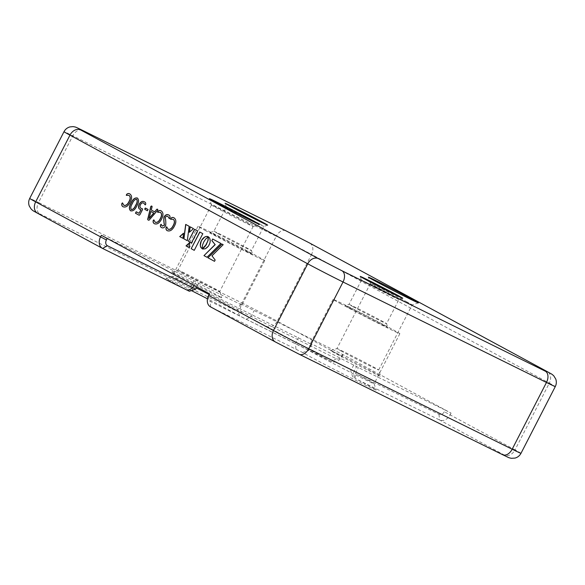 <?xml version="1.0" encoding="UTF-8"?>
<svg xmlns="http://www.w3.org/2000/svg" width="585" height="585" viewBox="0 0 585 585"><rect width="100%" height="100%" fill="white"/><g stroke="black" fill="none" stroke-linecap="round" stroke-linejoin="round"><path stroke-width="0.44" stroke-dasharray="2.92 2.19" d="M101.373 235.294L193.993 280.807A37.528 0.695 27.2 0 0 242.029 304.792A37.528 0.695 27.2 0 0 240.611 303.827L342.964 354.605L451.042 413.098L445.163 410.063L444.308 411.73A4.687 3.547 -61.6 0 1 438.984 414.334L355.417 373.42A37.528 0.695 -152.8 0 1 366.188 379.153A37.528 0.695 -152.8 0 1 374.129 383.731A37.528 0.695 -152.8 0 1 374.129 383.745A37.528 0.695 -152.8 0 1 352.126 373.164A37.528 0.695 -152.8 0 1 315.33 354.035A37.528 0.695 -152.8 0 1 308.807 350.4L210.11 301.297A4.687 3.547 -61.6 0 1 209.072 295.557L209.927 293.889L209.452 293.78M275.513 342.028L210.666 306.935L302.664 352.55A42.215 0.782 27.2 0 0 310.006 356.631A42.215 0.782 27.2 0 0 351.724 378.32A42.215 0.782 27.2 0 0 376.162 390.041A42.215 0.782 27.2 0 0 367.226 384.893A42.215 0.782 27.2 0 0 355.11 378.444L439.54 419.964A9.382 7.086 118.4 0 0 450.187 414.765L451.042 413.098M445.163 410.063L358.422 367.585A37.528 0.695 27.2 0 0 310.386 343.6A37.528 0.695 27.2 0 0 311.805 344.558L209.927 293.889M195.675 289.224L190.995 286.65A37.528 0.695 -152.8 0 1 180.224 280.917A37.528 0.695 -152.8 0 1 172.282 276.325A37.528 0.695 -152.8 0 1 172.297 276.317A37.528 0.695 -152.8 0 1 196.333 287.944M191.405 290.599A42.215 0.782 27.2 0 0 165.979 278.343A42.215 0.782 27.2 0 0 174.9 283.52A42.215 0.782 27.2 0 0 187.017 289.963L189.357 291.257M336.609 354.02A28.146 0.519 27.2 0 0 364.418 368.484A28.146 0.519 27.2 0 0 380.711 376.294A28.146 0.519 27.2 0 0 374.751 372.864A28.146 0.519 27.2 0 0 347.373 358.627A28.146 0.519 27.2 0 0 330.657 350.569A28.146 0.519 27.2 0 0 336.609 354.02M177.665 275.528A28.146 0.519 27.2 0 0 205.481 289.984A28.146 0.519 27.2 0 0 221.766 297.802A28.146 0.519 27.2 0 0 215.814 294.365A28.146 0.519 27.2 0 0 188.428 280.127A28.146 0.519 27.2 0 0 171.712 272.076A28.146 0.519 27.2 0 0 177.665 275.528M353.742 365.003L350.737 370.839L352.77 377.157M209.101 294.474A37.528 0.695 -152.8 0 1 231.09 306.035A37.528 0.695 -152.8 0 1 237.612 309.67L336.309 358.766A4.687 3.547 118.4 0 0 341.625 356.17L342.488 354.495M342.964 354.605L342.108 356.272A9.382 7.086 -61.6 0 1 331.461 361.479L239.462 315.863A42.215 0.782 27.2 0 0 232.121 311.776A42.215 0.782 27.2 0 0 207.456 298.803M341.925 351.424A23.451 0.431 -152.8 0 1 336.96 348.55A23.451 0.431 -152.8 0 1 336.967 348.543A23.451 0.431 -152.8 0 1 350.898 355.256A23.451 0.431 -152.8 0 1 373.72 367.124A23.451 0.431 -152.8 0 1 378.685 369.983A23.451 0.431 -152.8 0 1 378.678 369.991A23.451 0.431 -152.8 0 1 364.923 363.38A23.451 0.431 -152.8 0 1 341.925 351.424M182.988 272.924A23.451 0.431 -152.8 0 1 178.023 270.058A23.451 0.431 -152.8 0 1 178.03 270.051A23.451 0.431 -152.8 0 1 191.96 276.764A23.451 0.431 -152.8 0 1 214.775 288.624A23.451 0.431 -152.8 0 1 219.741 291.484A23.451 0.431 -152.8 0 1 219.741 291.498A23.451 0.431 -152.8 0 1 205.986 284.88A23.451 0.431 -152.8 0 1 182.988 272.924M341.048 303.981A37.528 0.695 -152.8 0 1 333.106 299.388A37.528 0.695 -152.8 0 1 355.117 309.962A37.528 0.695 -152.8 0 1 391.913 329.099A37.528 0.695 -152.8 0 1 399.855 333.691A37.528 0.695 -152.8 0 1 377.844 323.11A37.528 0.695 -152.8 0 1 341.048 303.981M350.269 308.529A23.919 0.439 27.2 0 0 373.91 320.821A23.919 0.439 27.2 0 0 387.76 327.461A23.919 0.439 27.2 0 0 382.692 324.543A23.919 0.439 27.2 0 0 359.424 312.441A23.919 0.439 27.2 0 0 345.216 305.597A23.919 0.439 27.2 0 0 350.269 308.529M353.464 306.971A21.104 0.388 -152.8 0 1 348.996 304.383A21.104 0.388 -152.8 0 1 349.004 304.383A21.104 0.388 -152.8 0 1 361.537 310.423A21.104 0.388 -152.8 0 1 382.071 321.099A21.104 0.388 -152.8 0 1 386.539 323.673A21.104 0.388 -152.8 0 1 386.539 323.68A21.104 0.388 -152.8 0 1 374.159 317.728A21.104 0.388 -152.8 0 1 353.464 306.971M394.502 296.909A21.104 0.388 27.2 0 0 373.808 286.145A21.104 0.388 27.2 0 0 361.428 280.193A21.104 0.388 27.2 0 0 361.428 280.2A21.104 0.388 27.2 0 0 365.896 282.774A21.104 0.388 27.2 0 0 386.429 293.458A21.104 0.388 27.2 0 0 398.97 299.498A21.104 0.388 27.2 0 0 398.977 299.491A21.104 0.388 27.2 0 0 394.502 296.909M259.404 223.792A21.104 0.388 27.2 0 0 238.709 213.035A21.104 0.388 27.2 0 0 226.329 207.083A21.104 0.388 27.2 0 0 226.329 207.09A21.104 0.388 27.2 0 0 230.797 209.664A21.104 0.388 27.2 0 0 251.331 220.34A21.104 0.388 27.2 0 0 263.864 226.38A21.104 0.388 27.2 0 0 263.872 226.38A21.104 0.388 27.2 0 0 259.404 223.792M407.16 302.05A23.451 0.431 27.2 0 0 384.162 290.094A23.451 0.431 27.2 0 0 370.407 283.484A23.451 0.431 27.2 0 0 370.407 283.491A23.451 0.431 27.2 0 0 375.373 286.35A23.451 0.431 27.2 0 0 398.188 298.218A23.451 0.431 27.2 0 0 412.118 304.924A23.451 0.431 27.2 0 0 412.125 304.924A23.451 0.431 27.2 0 0 407.16 302.05M248.215 223.558A23.451 0.431 27.2 0 0 225.218 211.602A23.451 0.431 27.2 0 0 211.463 204.984A23.451 0.431 27.2 0 0 211.463 204.999A23.451 0.431 27.2 0 0 216.428 207.858A23.451 0.431 27.2 0 0 239.243 219.719A23.451 0.431 27.2 0 0 253.173 226.432A23.451 0.431 27.2 0 0 253.181 226.424A23.451 0.431 27.2 0 0 248.215 223.558M218.359 233.854A21.104 0.388 -152.8 0 1 213.891 231.272A21.104 0.388 -152.8 0 1 213.898 231.272A21.104 0.388 -152.8 0 1 226.439 237.305A21.104 0.388 -152.8 0 1 246.972 247.989A21.104 0.388 -152.8 0 1 251.44 250.563A21.104 0.388 -152.8 0 1 251.44 250.57A21.104 0.388 -152.8 0 1 239.06 244.618A21.104 0.388 -152.8 0 1 218.359 233.854M247.594 251.433A23.919 0.439 27.2 0 0 224.318 239.331A23.919 0.439 27.2 0 0 210.11 232.486A23.919 0.439 27.2 0 0 215.17 235.419A23.919 0.439 27.2 0 0 238.812 247.704A23.919 0.439 27.2 0 0 252.654 254.351A23.919 0.439 27.2 0 0 247.594 251.433M205.949 230.863A37.528 0.695 -152.8 0 1 198.008 226.271A37.528 0.695 -152.8 0 1 220.011 236.852A37.528 0.695 -152.8 0 1 256.808 255.981A37.528 0.695 -152.8 0 1 264.756 260.574A37.528 0.695 -152.8 0 1 242.746 250A37.528 0.695 -152.8 0 1 205.949 230.863M194.374 250.409L202.812 233.678M202.944 233.744L199.756 232.026M189.269 247.645L189.833 242.431M206.439 248.325L206.776 247.923M206.9 247.981L207.222 247.528M207.353 247.594L207.66 247.097M207.785 247.155L208.07 246.614M208.202 246.673L208.465 246.088M208.589 246.153L208.83 245.524M208.955 245.583L209.167 244.918M209.298 244.983L209.459 244.296M209.591 244.355L209.708 243.667M209.839 243.726L209.913 243.038M210.037 243.097L210.066 242.409M210.19 242.475L210.169 241.802M210.3 241.861L210.227 241.195M210.359 241.261L210.242 240.611M210.373 240.676L210.212 240.047M210.337 240.113L210.132 239.506M210.264 239.572L210.015 239.002M210.139 239.068L209.847 238.526M209.971 238.592L209.635 238.088M209.766 238.153L209.379 237.693M209.51 237.759L209.086 237.342M209.211 237.408L208.743 237.042M208.874 237.108L208.362 236.801M189.489 232.157L193.525 228.655M193.657 228.72L190.081 226.79M187.449 240.749L189.284 226.351L185.701 224.413M183.061 238.373L183.5 233.225M191.58 242.987L197.642 230.878M197.767 230.943L194.586 229.225M214.615 261.385L215.156 260.018M215.287 260.076L211.96 255.799M212.092 255.864L223.185 244.698M223.309 244.764L221.854 243.982M207.134 257.334L220.903 243.47M221.028 243.528L212.669 239.016M202.227 248.025L202.11 247.623M202.242 247.689L202.147 247.236M202.271 247.294L202.191 246.797M202.322 246.855L202.264 246.314M202.388 246.373L202.359 245.788M202.49 245.854L202.49 245.232M202.622 245.29L202.651 244.632M202.783 244.698L202.856 244.004M202.98 244.069L203.097 243.353M203.229 243.418L203.39 242.673M203.514 242.738L203.726 241.978M203.851 242.036L204.099 241.298M204.223 241.356L204.479 240.669M204.604 240.735L204.867 240.091M204.991 240.157L205.255 239.572M205.386 239.631L205.642 239.097M205.774 239.163L206.022 238.673M206.147 238.738L206.388 238.292M206.512 238.358L206.739 237.956M130.184 202.161L130.309 202.227C128.305 206.154 125.965 207.697 123.289 206.863L123.157 206.797M129.921 194.001L130.053 194.059C132.203 195.734 132.29 198.454 130.309 202.227M122.448 202.885L124.049 205.393M129.139 195.448L126.418 195.383M136.788 205.905L136.919 205.971C135.252 209.759 133.183 211.397 130.711 210.885L130.63 210.841M137.497 198.088L137.497 198.088C139.245 199.873 139.054 202.505 136.919 205.971M136.766 199.346C135.011 199.434 133.599 200.83 132.539 203.521C130.908 206 130.543 208.033 131.435 209.627M145.687 204.311L145.263 204.852M144.254 201.759L144.436 201.847C145.541 202.213 146.001 203.061 145.811 204.37M140.415 204.779L140.546 204.838C139.786 206.695 140.056 207.887 141.358 208.414L141.475 208.472M143.83 203.163C142.638 202.534 141.541 203.09 140.546 204.838M142.404 208.838L142.608 209.722L139.969 214.849L139.201 215.243M136.21 211.748L139.208 213.364M141.043 209.803L140.078 209.364L141.043 209.803M145.424 208.033L148.202 209.532L147.457 210.768M152.122 206.622L151.398 210.081L154.776 211.909M151.647 205.986L152.254 206.688M157.621 209.218L157.862 210.176L149.212 220.231L148.341 220.187L149.087 220.172M156.977 209.298L157.745 209.284L156.977 209.298M151.018 211.521L149.095 218.483M161.533 219.126L161.665 219.192C159.654 223.119 157.314 224.669 154.637 223.828L154.513 223.77M161.226 210.936L161.401 211.024C163.551 212.699 163.639 215.419 161.665 219.192M153.796 219.85L155.398 222.358M160.487 212.413L157.767 212.355M169.913 217.942L169.394 218.622M168.604 214.929L168.729 214.995C169.913 215.455 170.352 216.457 170.045 218M165.219 217.583L165.35 217.649C165.928 220.15 166.082 222.827 165.796 225.678C164.509 227.762 163.135 228.413 161.665 227.638L161.65 227.631M167.953 216.457C167.032 215.945 166.162 216.348 165.35 217.649M161.08 224.267L162.396 226.146M174.41 226.095L174.535 226.154C172.531 230.088 170.191 231.631 167.515 230.797L167.5 230.79M174.103 217.905L174.279 217.993C176.429 219.667 176.516 222.388 174.535 226.154M166.666 226.819L168.268 229.327M173.365 219.382L170.644 219.316M208.596 295.454L209.072 295.557M210.666 306.935L210.11 301.297M295.966 349.062L295.41 343.432L298.408 337.589M302.664 352.55L308.807 350.4L311.805 344.558M193.993 285.414L195.734 282.021M193.993 280.807L190.995 286.65L187.017 289.963M438.984 414.334L439.54 419.964L504.387 455.064A9.382 7.086 118.4 0 0 515.034 449.858L444.308 411.73M354.239 377.837L353.676 372.206L356.682 366.364M355.11 378.444L355.417 373.42L358.422 367.585M285.692 230.702A9.382 6.143 -63.7 0 0 276.274 236.252A28.146 0.519 -152.8 0 1 311.556 254.446L277.261 321.18A28.146 0.519 27.2 0 0 241.971 302.986A9.382 6.143 -63.7 0 0 243.089 314.255L266.614 326.386A9.382 7.086 118.4 0 0 277.261 321.18L341.625 356.17M266.614 326.386L331.461 361.479L336.309 358.766M246.161 319.351L251.002 316.639L254.007 310.803M239.462 315.863L237.612 309.67L240.611 303.827M309.838 243.148A9.382 7.086 118.4 0 1 311.556 254.446L549.33 383.124A9.382 7.086 118.4 0 0 547.618 371.833M520.994 453.302A28.146 0.519 27.2 0 0 515.034 449.858L549.33 383.124A28.146 0.519 -152.8 0 1 555.289 386.568M82.244 130.221A9.382 6.143 -63.7 0 0 72.825 135.779L276.274 236.252L241.971 302.986L38.53 202.512L72.825 135.779A28.146 0.519 -152.8 0 0 64.006 131.684M504.387 455.064L502.486 454.633L299.037 354.159M102.587 248.442L37.74 213.349L39.641 213.781A9.382 6.143 -63.7 0 1 38.53 202.512A28.146 0.519 27.2 0 0 29.711 198.425M39.641 213.781L243.089 314.255M198.673 283.389L196.838 286.957M370.407 283.484L336.96 348.55L330.657 350.569M211.463 204.984L178.023 270.058L171.712 272.076M333.106 299.388L310.386 343.6M361.428 280.193L348.996 304.383L345.216 305.597M361.428 280.2L360.214 276.412M210.11 232.486L213.898 231.272L226.329 207.083L225.108 203.302M370.407 283.491L368.374 277.18M211.463 204.999L209.437 198.681M198.008 226.271L172.282 276.325M253.181 226.424L219.741 291.498M418.429 302.898L412.118 304.924L378.678 369.991L380.711 376.294M267.652 225.166L263.864 226.38L251.44 250.57L252.654 254.351M264.756 260.574L242.029 304.792M402.758 298.277L398.97 299.498L386.539 323.68L387.76 327.461M399.855 333.691L374.129 383.745M253.173 226.432L259.491 224.406M219.741 291.484L221.766 297.802M172.297 276.317L165.979 278.343M374.129 383.731L376.162 390.041"/><path stroke-width="0.88" d="M170.74 218.41C171.902 217.306 173.036 217.145 174.147 217.934C176.304 219.602 176.385 222.322 174.41 226.095C172.407 230.022 170.059 231.572 167.383 230.731C166.177 230.19 165.752 229.093 166.096 227.441L166.666 226.819L168.144 229.261C170.111 229.686 171.785 228.442 173.175 225.532C174.732 222.731 174.754 220.655 173.233 219.316L170.513 219.258L170.864 218.476C172.027 217.364 173.167 217.21 174.279 217.993M169.445 218.673L167.829 216.392C166.908 215.887 166.038 216.282 165.219 217.583C165.804 220.084 165.95 222.761 165.665 225.613C164.385 227.697 163.01 228.347 161.54 227.572C160.517 227.148 160.18 226.263 160.531 224.925L161.08 224.267L162.272 226.088L164.392 225.123C163.822 222.622 163.668 219.96 163.932 217.123C165.387 214.783 166.944 214.052 168.604 214.929C169.789 215.397 170.22 216.399 169.913 217.942L169.321 218.607L167.851 216.406M162.272 226.088L164.524 225.188C163.954 222.688 163.8 220.018 164.063 217.189C165.511 214.849 167.069 214.117 168.729 214.995M160.297 218.571L160.422 218.629C161.979 215.828 162.001 213.752 160.487 212.413L157.643 212.289L157.862 211.448C159.025 210.337 160.166 210.176 161.277 210.966C163.427 212.633 163.515 215.36 161.533 219.126C159.529 223.053 157.19 224.603 154.513 223.77C153.307 223.221 152.875 222.124 153.226 220.479L153.796 219.85L155.274 222.3C157.241 222.717 158.915 221.481 160.297 218.571C161.855 215.763 161.877 213.693 160.363 212.348L160.341 212.34M150.842 206.373L151.647 205.986L152.122 206.622L151.266 210.015L154.652 211.85L156.846 209.233L157.621 209.218L157.738 210.117L149.087 220.172L148.217 220.128L147.647 219.375L150.842 206.373L151.771 206.052M154.652 211.85L156.846 209.233L157.621 209.218M149.087 220.172L148.217 220.128L147.778 219.441L150.974 206.439M144.868 208.56L145.424 208.033L148.078 209.467L147.413 210.754L144.766 209.32L145.555 208.099M145.314 204.904L143.705 203.105C142.513 202.468 141.416 203.032 140.415 204.779C139.654 206.637 139.925 207.821 141.234 208.348L142.469 208.874L142.477 209.657L139.844 214.79L139.135 215.214L135.471 213.225L136.21 211.748L139.084 213.306L140.919 209.737L139.954 209.306C138.331 208.457 138.06 206.79 139.135 204.311C140.729 201.649 142.455 200.809 144.305 201.781C145.416 202.154 145.877 202.995 145.687 204.311L145.182 204.845L143.661 203.083M139.084 213.306L141.043 209.803L140.078 209.364C138.462 208.516 138.184 206.856 139.259 204.37C140.853 201.715 142.579 200.874 144.436 201.847M131.157 202.936C132.817 199.141 134.886 197.503 137.365 198.023C139.12 199.814 138.93 202.439 136.788 205.905C135.128 209.693 133.058 211.331 130.587 210.819C128.824 209.035 129.014 206.41 131.157 202.936L131.281 202.995C132.949 199.207 135.018 197.569 137.497 198.088M107.194 238.446L106.397 239.996A4.687 3.547 118.4 0 0 107.428 245.737L195.668 289.231L189.357 291.257L102.587 248.442A9.382 7.086 -61.6 0 1 102.412 248.354A9.382 7.086 -61.6 0 1 100.518 236.962L101.373 235.294L209.452 293.78L208.596 295.454A9.382 7.086 118.4 0 0 210.49 306.84A9.382 7.086 118.4 0 0 210.666 306.935M202.812 233.678L199.756 232.026L191.185 248.691L194.249 250.343L202.812 233.678M186.008 245.89L189.138 247.579L189.833 242.431L186.008 245.89L189.145 247.579M205.993 244.918L202.205 248.8L202.593 249.013L205.364 248.793L208.465 246.088L209.913 243.038L210.242 240.611L209.635 238.088L208.362 236.801L207.814 240.954L205.606 245.495M190.081 226.79L189.335 232.289L193.525 228.655L190.081 226.79M183.792 238.775L187.324 240.684L189.16 226.293L185.701 224.413L183.792 238.775L187.324 240.684M182.929 238.314L183.5 233.225L179.734 236.581L182.929 238.314L179.734 236.581M197.642 230.878L194.586 229.225L188.399 241.269L191.449 242.921L197.642 230.878M211.96 255.799L223.185 244.698L221.854 243.982L207.96 257.788L214.49 261.32L215.156 260.018L211.96 255.799M220.903 243.47L212.669 239.016L211.85 240.611L215.075 244.559L203.975 255.63L207.01 257.268L220.903 243.47M202.103 248.647L202.49 245.232L203.726 241.978L205.642 239.097L208.297 236.764L206.549 236.428L204.655 237.049L201.342 240.684L200.297 245.532L200.86 247.492L202.103 248.647M126.514 194.476C127.676 193.372 128.81 193.211 129.921 194.001C132.078 195.668 132.159 198.388 130.184 202.161C128.181 206.088 125.841 207.638 123.157 206.797C121.958 206.256 121.526 205.159 121.87 203.507L122.448 202.885L123.918 205.328C125.885 205.752 127.559 204.509 128.949 201.598C130.506 198.798 130.528 196.721 129.007 195.383L126.287 195.324L126.638 194.542C127.801 193.43 128.941 193.277 130.053 194.059M195.668 289.231L196.838 286.957M365.274 279.33A23.919 0.439 -152.8 0 1 360.214 276.412A23.919 0.439 -152.8 0 1 374.056 283.06A23.919 0.439 -152.8 0 1 397.698 295.345A23.919 0.439 -152.8 0 1 402.758 298.277A23.919 0.439 -152.8 0 1 388.55 291.432A23.919 0.439 -152.8 0 1 365.274 279.33M412.483 299.447A28.146 0.519 -152.8 0 1 418.429 302.898A28.146 0.519 -152.8 0 1 401.712 294.847A28.146 0.519 -152.8 0 1 374.334 280.61A28.146 0.519 -152.8 0 1 368.374 277.18A28.146 0.519 -152.8 0 1 384.667 284.99A28.146 0.519 -152.8 0 1 412.483 299.447M253.539 220.954A28.146 0.519 -152.8 0 1 259.491 224.406A28.146 0.519 -152.8 0 1 242.775 216.355A28.146 0.519 -152.8 0 1 215.39 202.117A28.146 0.519 -152.8 0 1 209.437 198.681A28.146 0.519 -152.8 0 1 225.722 206.498A28.146 0.519 -152.8 0 1 253.539 220.954M262.599 222.234A23.919 0.439 -152.8 0 1 267.652 225.166A23.919 0.439 -152.8 0 1 253.444 218.322A23.919 0.439 -152.8 0 1 230.176 206.22A23.919 0.439 -152.8 0 1 225.108 203.302A23.919 0.439 -152.8 0 1 238.958 209.942A23.919 0.439 -152.8 0 1 262.599 222.234M196.333 287.944A37.528 0.695 -152.8 0 1 209.101 294.474M207.456 298.803A42.215 0.782 27.2 0 0 191.405 290.599M199.88 232.091L191.185 248.691M191.317 248.749L194.249 250.343M189.803 242.629L186.14 245.949M208.355 236.83L208.099 240.42L206.373 244.289M206.498 244.355L206.117 244.983M205.73 245.554L205.211 246.014M205.335 246.08L204.823 246.49M204.955 246.556L204.45 246.914M204.574 246.98L204.085 247.294M204.209 247.36L203.734 247.63M203.865 247.696L203.412 247.916M203.536 247.981L203.112 248.164M203.236 248.23L202.849 248.369M190.205 226.856L189.489 232.157M185.825 224.486L183.924 238.841M183.478 233.422L179.858 236.64M194.71 229.291L188.399 241.269M188.524 241.334L191.456 242.914M221.978 244.047L207.96 257.788M208.084 257.846L214.49 261.312M212.794 239.082L211.85 240.611M211.975 240.676L215.075 244.559M215.207 244.625L203.975 255.63M204.099 255.689L207.01 257.268M208.289 236.764L207.887 236.581M208.011 236.647L207.456 236.464M207.58 236.53L207.002 236.413M207.134 236.479L206.549 236.428M206.673 236.486L206.074 236.494M206.205 236.559L205.606 236.625M205.73 236.691L205.13 236.808M205.255 236.874L204.655 237.049M204.779 237.108L204.187 237.342M204.311 237.4L203.726 237.678M203.858 237.744L203.28 238.073M203.405 238.132L202.849 238.505M202.973 238.57L202.432 238.994M202.564 239.053L202.044 239.514M202.169 239.579L201.679 240.077M201.803 240.142L201.342 240.684M201.467 240.749L201.043 241.305M201.174 241.371L200.801 241.934M200.926 241.993L200.596 242.563M200.728 242.621L200.45 243.177M200.575 243.243L200.341 243.791M200.465 243.85L200.282 244.391M200.406 244.45L200.267 244.969M200.392 245.035L200.297 245.532M200.421 245.59L200.37 246.066M200.494 246.131L200.487 246.577M200.618 246.636L200.655 247.045M200.779 247.111L200.86 247.492M121.87 203.507L122.572 202.951M123.289 206.863C122.082 206.322 121.651 205.225 122.002 203.573M123.918 205.328L124.049 205.393C126.016 205.818 127.691 204.574 129.073 201.664C130.63 198.856 130.652 196.787 129.139 195.448L129.044 195.405M126.418 195.383L126.638 194.542M130.711 210.885C128.956 209.101 129.146 206.468 131.281 202.995M131.311 209.569L131.435 209.627C133.197 209.532 134.608 208.136 135.661 205.445C137.292 202.973 137.658 200.94 136.766 199.346L136.641 199.28C134.879 199.375 133.468 200.765 132.407 203.463C130.784 205.935 130.418 207.967 131.311 209.569C133.066 209.467 134.477 208.077 135.537 205.379C137.168 202.915 137.534 200.882 136.641 199.28M141.358 208.414L142.594 208.933M139.201 215.243L135.596 213.291L136.334 211.807M141.043 209.803L140.078 209.364M147.457 210.768L144.89 209.386L145 208.626M156.977 209.298L157.745 209.284M149.095 218.483L153.848 213.057L150.893 211.463L149.095 218.483L153.723 212.991L150.893 211.463M153.226 220.479L153.921 219.916M154.637 223.828C153.431 223.287 153.007 222.19 153.35 220.538M155.274 222.3L155.398 222.358C157.365 222.783 159.04 221.539 160.422 218.629M157.767 212.355L157.994 211.507C159.157 210.403 160.29 210.242 161.401 211.024M161.665 227.638C160.641 227.207 160.305 226.329 160.663 224.991L161.211 224.326M166.096 227.441L166.798 226.885M167.515 230.797C166.308 230.256 165.877 229.159 166.228 227.506M168.144 229.261L168.268 229.327C170.242 229.751 171.917 228.508 173.299 225.598C174.856 222.79 174.878 220.72 173.365 219.382L173.27 219.338M170.644 219.316L170.864 218.476M208.596 295.454L273.444 330.547L307.739 263.806L69.966 135.128L35.67 201.869L106.397 239.996M102.587 248.442L107.428 245.737M187.887 290.57L192.736 287.864L193.993 285.414M309.838 243.148A9.382 7.086 118.4 0 0 309.662 243.053A9.382 7.086 118.4 0 0 309.487 242.958L285.963 230.834L82.514 130.36L80.613 129.928A9.382 7.086 118.4 0 0 69.966 135.128A28.146 0.519 -152.8 0 1 64.006 131.684C65.301 129.27 67.26 127.684 69.886 126.923L73.037 126.609C76.284 127.201 74.836 126.66 82.383 130.287A9.382 6.143 -63.7 0 0 82.244 130.221M80.613 129.928L318.386 258.607A9.382 7.086 118.4 0 0 307.739 263.806A28.146 0.519 -152.8 0 0 343.029 281.999A9.382 6.143 -63.7 0 0 341.911 270.731L545.359 371.212L547.26 371.636L309.487 242.958M318.386 258.607L341.911 270.731M547.618 371.833A9.382 7.086 118.4 0 0 547.443 371.731C552.255 374.473 551.311 373.639 553.776 375.826L555.75 379.029C556.649 381.603 556.496 384.118 555.289 386.568A28.146 0.519 -152.8 0 1 546.47 382.473A9.382 6.143 -63.7 0 0 545.359 371.212M546.47 382.473L343.029 281.999L308.726 348.74L512.175 449.214A28.146 0.519 27.2 0 0 520.994 453.302C519.692 455.722 517.725 457.316 515.085 458.077L511.334 458.311C507.765 457.39 510.537 458.457 502.617 454.699A9.382 6.143 -63.7 0 0 512.175 449.214L546.47 382.473M285.963 230.834A9.382 6.143 -63.7 0 0 285.831 230.761L309.662 243.053L547.443 371.731A9.382 7.086 118.4 0 0 547.26 371.636M82.514 130.36A9.382 6.143 -63.7 0 0 82.383 130.287L285.831 230.761A9.382 6.143 -63.7 0 0 285.692 230.702M273.444 330.547A9.382 7.086 118.4 0 0 275.338 341.933A9.382 7.086 118.4 0 0 275.513 342.028L299.037 354.159A9.382 6.143 -63.7 0 0 299.169 354.225A9.382 6.143 -63.7 0 0 308.726 348.74A28.146 0.519 27.2 0 1 273.444 330.547M502.486 454.633A9.382 6.143 -63.7 0 0 502.617 454.699L299.169 354.225L275.338 341.933L210.49 306.84M102.412 248.354L37.557 213.254C32.745 210.52 33.689 211.353 31.224 209.159L29.25 205.964C28.351 203.383 28.504 200.874 29.711 198.425A28.146 0.519 27.2 0 0 35.67 201.869A9.382 7.086 118.4 0 0 37.557 213.254A9.382 7.086 118.4 0 0 37.74 213.349M29.711 198.425L64.006 131.684M520.994 453.302L555.289 386.568"/></g></svg>
